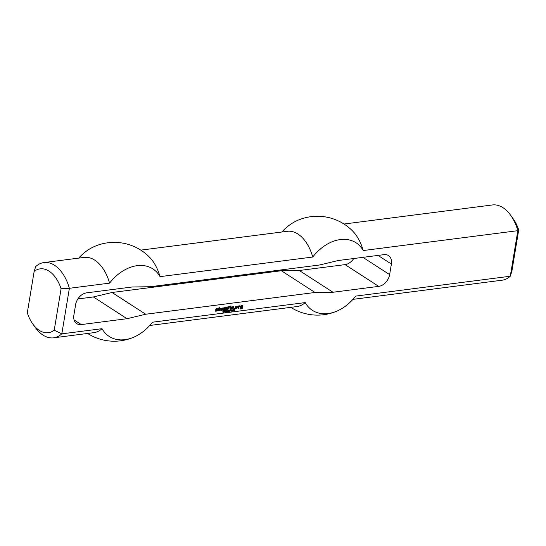 <?xml version="1.0" encoding="UTF-8"?>
<svg xmlns="http://www.w3.org/2000/svg" width="546" height="546" viewBox="0 0 546 546"><rect width="100%" height="100%" fill="white"/><g stroke="black" fill="none" stroke-linecap="round" stroke-linejoin="round"><path stroke-width="0.82" d="M224.502 310.865L224.413 311.404L225.089 310.886L224.345 310.763M225.286 311.015L224.106 312.223L224.358 310.708L225.286 311.015L224.754 310.654M228.685 311.63L228.931 310.121L228.528 311.534M229.149 311.575L229.238 310.08L229.907 311.159L230.269 309.944L230.016 311.459L229.347 310.381L229.006 311.479M232.514 309.978L232.316 311.165L232.398 309.91M233.763 309.691L233.149 309.596L233.995 309.486L233.087 311.07L233.538 309.548M218.762 308.476L218.987 307.528L219.574 307.378L219.533 308.374L220.352 308.34L219.369 308.975L219.192 310.087L219.997 310.128L219.908 310.647L218.496 310.469L218.762 308.476M219.908 310.647L218.557 310.558M219.99 310.565L219.574 310.428M219.369 308.975L219.035 308.756L218.85 309.869M219.451 308.893L219.035 308.756M220.215 308.797L219.11 308.674M220.297 308.715L219.881 308.579M219.26 307.418L219.144 308.094M221.492 309.432L222.14 308.551L221.485 308.708L221.294 309.889L222.304 309.835L222.297 310.271L220.611 310.196L220.884 308.565L222.543 307.992L222.72 309.2L221.492 309.432M222.645 309.282L221.512 309.166M222.72 309.2L222.311 309.063M222.87 308.313L222.529 308.094L222.386 308.981M222.215 310.353L220.707 310.285M222.297 310.271L221.881 310.135M221.485 308.708L221.15 308.49L220.953 309.671M221.56 308.62L221.15 308.49M222.14 308.551L221.226 308.408M223.307 310.21L223.696 307.842L226.583 307.473L226.89 307.862L226.508 309.8L225.948 309.8L226.228 308.094L225.6 308.101L225.164 309.971L224.604 309.971L224.829 308.203L224.181 308.36L223.894 310.06L223.307 310.21M223.819 310.142L223.287 309.951M223.894 310.06L223.485 309.93M224.181 308.36L223.84 308.142L223.56 309.841M224.256 308.278L223.84 308.142M224.829 308.203L223.915 308.06M225.164 309.971L224.631 309.78M225.239 309.889L224.829 309.753M225.525 308.19L225.184 307.971L224.904 309.671M225.6 308.101L225.184 307.971M226.174 308.033L225.266 307.889M226.508 309.8L225.976 309.609M226.59 309.719L226.174 309.582M226.89 307.862L226.556 307.651L226.249 309.5M235.927 307.862L235.36 307.862L235.558 306.681L237.217 306.101L237.544 306.422L236.827 308.476L235.285 308.306L236.616 307.848L236.787 306.811L236.131 306.968L235.927 307.862L235.387 307.671M236.002 307.78L235.585 307.644M236.131 306.968L235.797 306.75L235.66 307.562M236.213 306.886L235.797 306.75M236.787 306.811L235.872 306.668M236.827 308.476L235.374 308.401M237.271 308.053L236.486 308.258M237.544 306.422L237.203 306.21L236.937 307.835M230.037 309.343L230.289 307.432L230.876 307.282L230.624 309.2L230.037 309.343M230.549 309.282L230.016 309.091M230.624 309.2L230.207 309.063M230.562 307.323L230.289 308.981M232.323 308.04L232.965 307.159L232.316 307.316L232.118 308.497L233.128 308.442L233.122 308.879L231.443 308.804L231.709 307.173L233.374 306.599L233.552 307.808L232.323 308.04M233.476 307.889L232.337 307.773M233.552 307.808L233.135 307.671M233.695 306.92L233.36 306.702L233.21 307.589M233.046 308.961L231.531 308.893M233.122 308.879L232.712 308.743M232.316 307.316L231.975 307.098L231.784 308.278M232.391 307.234L231.975 307.098M232.965 307.159L232.057 307.016M241.359 307.241L241.987 307.234L241.823 307.828L240.615 307.555L241.318 305.576L242.909 305.446L242.035 308.818L240.383 308.961L240.52 308.504L241.878 308.258L242.219 306.183L241.53 306.204L241.359 307.241L240.97 306.954L241.305 307.173M241.455 306.286L241.114 306.067L240.97 306.954M241.53 306.204L241.114 306.067M242.171 306.122L241.189 305.985M242.035 308.818L240.417 308.763M242.431 308.333L241.701 308.599M242.54 305.419L242.096 308.115M241.823 307.828L240.738 307.712M241.898 307.746L241.489 307.616M230.439 306.9L230.508 306.094L231.101 305.951L231.026 306.756L230.439 306.9M230.951 306.838L230.419 306.647M231.026 306.756L230.617 306.62M230.781 305.992L230.692 306.538M234.009 308.838L234.48 308.265L234.009 308.838M234.391 308.783L233.988 308.579M234.466 308.702L234.057 308.572M215.984 310.135L215.656 309.814L216.202 308.804L217.738 308.606L217.656 309.125L216.346 309.439L217.574 310.005L217.09 311.008L215.493 311.213L215.574 310.694L216.946 310.381L215.984 310.135M216.878 310.019L215.752 309.903M217.09 311.008L215.472 310.954M217.472 310.599L216.755 310.79M217.574 310.005L217.233 309.787L217.137 310.381M216.346 309.439L215.977 309.445M216.503 309.275L216.011 309.22M217.656 309.125L216.168 309.056M217.731 309.043L217.322 308.906M227.47 309.678L227.887 306.763L229.559 306.149L229.736 306.995L228.515 306.791L228.365 307.678L229.19 307.644L229.177 308.08L228.33 308.258L228.057 309.527L227.47 309.678M227.982 309.609L227.45 309.418M228.057 309.527L227.648 309.391M228.255 308.34L227.921 308.128L227.723 309.309M228.33 308.258L227.921 308.128M229.102 308.162L227.996 308.04M229.177 308.08L228.767 307.944M228.515 306.791L228.18 306.572L228.03 307.459M228.59 306.709L228.18 306.572M229.17 306.634L228.255 306.49M229.736 306.995L229.204 306.804M229.811 306.913L229.395 306.777M229.886 306.47L229.545 306.251L229.477 306.695M238.042 308.319L238.356 306.033L240.035 305.74L240.172 306.811L239.032 306.524L238.698 308.162L238.042 308.319M238.622 308.244L238.022 308.06M238.698 308.162L238.281 308.026M238.95 306.606L238.616 306.388L238.356 307.944M239.032 306.524L238.616 306.388M239.544 306.456L238.691 306.306M240.097 306.893L239.564 306.702M240.172 306.811L239.762 306.675M240.281 306.142L239.947 305.931L239.837 306.593M231.313 310.067L231.135 311.07L231.668 310.517L231.197 309.991M231.859 310.142L231.531 311.206L231.006 311.206L231.279 309.896L231.859 310.142L231.361 309.841M230.801 310.851L231.306 311.172M234.282 310.203L234.248 310.749L234.65 310.155L234.057 310.073M234.541 309.916L234.753 310.633L234.05 310.804L234.016 310.251L234.773 309.391M234.623 309.384L234.93 309.712L234.446 309.439M234.459 309.8L234.514 310.142M234.739 309.596L234.357 309.991M227.655 310.456L227.566 311.002L228.242 310.483L227.498 310.36M228.44 310.613L227.259 311.814L227.511 310.299L228.44 310.613L227.907 310.251M225.491 312.046L225.573 310.551L226.249 311.63L226.61 310.415L226.358 311.93L225.689 310.851L225.348 311.95M223.212 312.141L223.771 311.862L223.075 311.438L223.341 310.865L223.983 310.94L223.232 311.22L223.942 311.821L223 312.257M223.382 312.339L222.754 312.1M223.942 311.821L223.505 311.841M223.758 311.739L222.857 311.343M81.272 324.583A11.493 8.238 122.9 0 1 76.788 323.662A11.493 8.238 122.9 0 1 73.874 315.185L75.621 304.607A11.493 8.238 122.9 0 1 86.527 292.861L132.289 286.978L150.246 286.739L319.56 264.987L338.213 260.524L383.975 254.648A11.493 8.238 -57.1 0 1 388.465 255.562A11.493 8.238 -57.1 0 1 391.38 264.046L389.626 274.618A11.493 8.238 -57.1 0 1 378.726 286.37L332.964 292.246L315.008 292.485L145.693 314.237L127.034 318.707L81.272 324.583L74.106 319.949M343.987 224.024L492.396 204.962A37.933 22.618 82.7 0 1 510.66 215.254A37.933 22.618 82.7 0 1 517.833 230.678L510.285 276.235A37.933 22.618 82.7 0 1 502.067 280.207L352.934 299.365M87.613 333.456A49.427 49.427 0 0 0 134.023 337.073A40.213 28.829 -57.1 0 0 152.498 322.201L305.214 302.586A40.213 28.829 122.9 0 0 337.203 310.974A40.213 28.829 122.9 0 0 355.678 296.103L510.285 276.235L511.841 271.417L518.7 229.975L517.833 230.678L363.22 250.539A40.213 28.829 122.9 0 0 312.756 257.023L160.039 276.645A40.213 28.829 -57.1 0 0 109.575 283.128L69.369 288.295L61.084 288.759L54.225 330.207L61.828 333.852L69.369 288.295A37.933 22.618 -97.3 0 0 43.933 262.571A37.933 22.618 -97.3 0 0 35.715 266.544L34.159 271.362A32.187 19.192 82.7 0 1 61.084 288.759M102.034 328.685L61.828 333.852A37.933 22.618 -97.3 0 1 53.604 337.824L93.81 332.657A37.933 22.618 82.7 0 0 102.034 328.685A40.213 28.829 -57.1 0 0 134.023 337.073M518.7 229.975A32.187 19.192 -97.3 0 0 513.206 218.81L510.66 215.254M281.838 232.009A40.213 28.829 -57.1 0 1 297.57 220.407A49.427 49.427 0 0 1 352.75 231.156A37.933 22.618 82.7 0 1 363.22 250.539M54.225 330.207A32.187 19.192 82.7 0 1 32.794 323.976A32.187 19.192 82.7 0 1 27.3 312.81L34.159 271.362M32.794 323.976L35.34 327.525A37.933 22.618 -97.3 0 0 53.604 337.824M43.933 262.571L84.145 257.412A37.933 22.618 82.7 0 1 109.575 283.128M145.693 314.237L112.039 292.492L281.354 270.741L315.008 292.485M281.354 270.741L299.31 270.502L332.964 292.246M299.31 270.502L345.072 264.626A11.493 8.238 122.9 0 0 353.733 258.531M305.214 302.586A37.933 22.618 82.7 0 1 296.99 306.552L149.754 325.471M140.807 250.129L287.326 231.306A37.933 22.618 82.7 0 1 312.756 257.023M112.039 292.492L93.38 296.956L127.034 318.707M93.38 296.956L77.86 298.949M160.039 276.645A37.933 22.618 82.7 0 0 149.57 257.262A49.427 49.427 0 0 0 94.39 246.512A40.213 28.829 122.9 0 0 78.658 258.115M378.016 255.412L391.38 264.046M362.906 257.35L389.626 274.618M378.726 286.37L345.072 264.626M224.706 310.613L225.048 310.831M231.272 309.739L231.613 309.951M230.862 310.933L231.204 311.152M223.369 311.473L223.71 311.691M222.823 311.896L223.164 312.114M290.793 307.35A49.427 49.427 0 0 0 337.203 310.974"/></g></svg>
